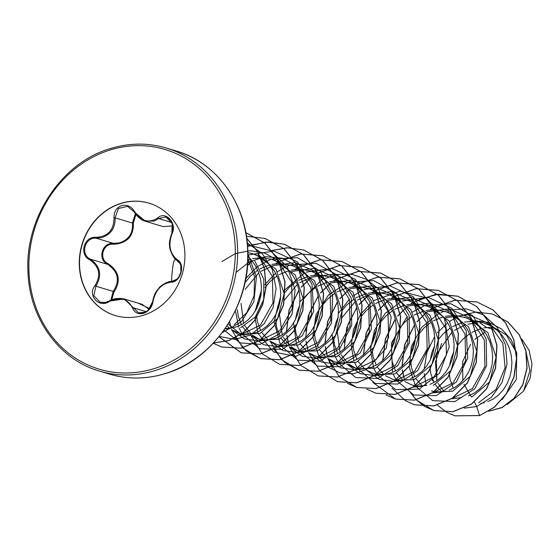 <?xml version="1.0" encoding="UTF-8"?>
<svg xmlns="http://www.w3.org/2000/svg" width="560" height="560" viewBox="0 0 560 560"><rect width="100%" height="100%" fill="white"/><g stroke="black" fill="none" stroke-linecap="round" stroke-linejoin="round"><path stroke-width="0.84" d="M134.162 211.771L127.575 206.353L118.44 208.481L115.087 217.847C115.416 227.822 110.985 234.409 101.801 237.594L96.208 238.21C84.938 236.95 80.024 254.387 90.321 259.147C100.45 266.287 102.298 275.31 95.879 286.223L93.835 295.701L100.184 302.295L106.057 302.379L108.416 301.511M149.065 309.281L142.023 304.297L124.243 298.963L138.621 312.886L143.885 312.788C148.813 310.835 151.739 307.195 152.677 301.875C155.225 289.905 161.511 283.122 171.535 281.526L174.104 280.987C181.867 278.614 184.079 264.019 177.408 260.589C169.617 254.149 167.769 245.119 171.843 233.485L172.256 223.489L165.949 216.923L158.613 218.547L154.35 221.025L145.32 221.256L134.134 211.82L134.526 211.512C141.365 221.431 149.107 223.566 157.745 217.91C165.718 210.28 177.541 223.65 171.948 233.933C168.091 245.021 169.855 253.617 177.24 259.707C185.843 264.061 180.586 282.793 170.94 282.177C161.441 283.689 155.456 290.136 153.006 301.525C152.047 307.279 148.925 311.206 143.633 313.299C138.229 314.559 134.512 312.781 132.496 307.972C128.016 298.739 120.267 296.604 109.249 301.567C98.882 308.483 87.045 295.127 95.039 285.551C101.241 275.184 99.477 266.602 89.754 259.805C78.743 254.716 84.028 235.991 96.068 237.342C107.947 236.544 113.932 230.09 114.023 217.973C113.799 211.876 116.305 207.767 121.541 205.653C127.001 204.393 131.327 206.346 134.526 211.512M163.128 226.597L172.767 225.904M110.845 300.209L113.176 291.41C120.204 280.714 118.349 271.691 107.618 264.334C97.104 259.595 102.025 242.018 113.505 243.397L119.364 242.858C128.905 239.722 133.245 233.114 132.384 223.034L135.394 213.808M138.145 303.135L149.667 308.623M135.926 214.522L133.413 222.838C133.721 236.313 127.106 243.446 113.568 244.244C102.872 242.942 98.308 259.252 108.108 263.662C119.252 271.383 121.198 280.868 113.953 292.124L111.685 299.852M115.36 315.567A58.674 52.262 106.7 0 1 79.597 259.959A58.674 52.262 106.7 0 1 120.869 203.532A58.674 52.262 106.7 0 1 149.065 203.154M143.563 315.189A58.674 52.262 106.7 0 1 115.241 315.532A58.674 52.262 106.7 0 1 79.345 259.952A58.674 52.262 106.7 0 1 120.624 203.455A58.674 52.262 106.7 0 1 148.946 203.119A58.674 52.262 106.7 0 1 184.842 258.692A58.674 52.262 106.7 0 1 143.563 315.189M492.877 327.18L483.805 327.859M481.782 328.335L471.961 332.332M480.144 323.008L486.549 327.39L493.696 329.532M502.061 399.707L516.285 379.519L516.747 353.031L506.443 335.139L489.244 324.604M475.944 323.001L467.901 324.226M487.718 401.737L493.479 398.881L498.764 394.821L503.37 389.683L507.115 383.642L509.852 376.894L511.476 369.67L511.91 362.201L511.119 354.739L509.11 347.529L505.925 340.816L501.669 334.824L496.874 330.092L490.448 325.752L483.826 322.973L475.251 321.356M473.396 321.265L464.534 322.084M462.511 322.56L452.69 326.557M471.898 396.991L489.615 381.906L496.09 357.245L487.935 332.731L467.607 318.108L455.987 315.581M468.447 395.955L474.215 393.106L479.5 389.046L484.099 383.908L487.851 377.867L490.588 371.119L492.212 363.888L492.646 356.419L491.855 348.957L489.839 341.754L486.661 335.041L482.405 329.049L477.19 323.974L471.177 319.977L464.156 317.072M454.132 315.49L445.263 316.309M443.247 316.785L433.426 320.782M407.442 306.096L430.108 303.072L450.765 312.235L465.038 334.061L465.675 360.654L453.096 382.858L432.425 392.945L442.218 391.853L437.073 391.944L431.522 390.908L434.973 391.944L452.634 391.216L470.323 376.173L476.826 351.47L468.65 326.935L448.343 312.34L436.723 309.799M449.183 390.18L454.951 387.324L460.236 383.264L464.835 378.133L468.58 372.092L471.324 365.344L472.948 358.113L473.375 350.644L472.584 343.182L470.575 335.979L467.397 329.266L463.134 323.274L457.919 318.192L451.913 314.202L444.892 311.297M434.868 309.715L426.006 310.527M423.976 311.01L414.162 315M433.37 385.441L451.066 370.37L457.555 345.653L449.379 321.146L429.072 306.558L417.452 304.024M429.912 384.405L435.68 381.549L440.965 377.489L445.571 372.351L449.316 366.31L452.053 359.569L453.677 352.338L454.111 344.869L453.32 337.407L451.304 330.197L448.126 323.491L443.87 317.492L438.655 312.417L432.642 308.427L425.621 305.522M415.597 303.94L406.735 304.752M404.712 305.228L394.891 309.232M385.455 375.718L392.651 379.253L396.438 380.394L414.099 379.659L431.795 364.602L438.291 339.934L430.136 315.406L409.808 300.783L398.188 298.249M410.648 378.63L416.416 375.774L421.701 371.714L426.3 366.576L430.045 360.535L432.789 353.787L434.413 346.563L434.847 339.094L434.049 331.632L432.04 324.422L428.862 317.709L424.599 311.717L419.391 306.642L413.378 302.645L406.357 299.747M396.333 298.158L387.464 298.977M385.448 299.453L375.627 303.45M366.191 369.943L373.38 373.478L377.174 374.619L394.835 373.884L412.524 358.841L418.999 334.152L410.851 309.603L390.537 295.008L378.917 292.474M373.716 373.583L379.274 374.612L384.419 374.528L391.384 372.848L397.145 369.999L402.43 365.939L407.036 360.801L410.781 354.76L413.525 348.012L415.149 340.788L415.576 333.312L414.785 325.85L412.776 318.647L409.591 311.934L405.335 305.942L400.12 300.867L394.114 296.87L387.093 293.972M377.062 292.383L368.207 293.202M366.177 293.678L356.363 297.675M346.885 364.14L354.116 367.703L357.903 368.837L375.564 368.109L393.267 353.031L399.756 328.328L391.58 303.821L371.273 289.226L359.653 286.692M354.452 367.808L360.01 368.837L365.155 368.746L372.113 367.073L377.881 364.217L383.166 360.157L387.765 355.026L391.517 348.985L394.254 342.237L395.878 335.006L396.312 327.537L395.521 320.075L393.505 312.872L390.327 306.159L386.071 300.167L380.856 295.085L374.843 291.095L367.822 288.19M357.798 286.608L348.929 287.427M346.913 287.903L337.092 291.9M338.646 363.041L356.3 362.334L373.996 347.27L380.492 322.609L372.337 298.081L352.009 283.451L340.389 280.917M327.649 358.393L334.852 361.928L340.739 363.062L346.815 362.852L352.849 361.298L358.617 358.442L363.902 354.382L368.501 349.244L372.246 343.203L374.99 336.462L376.614 329.231L377.048 321.762L376.25 314.3L374.241 307.09L371.063 300.384L366.8 294.392L361.585 289.31L355.579 285.32L348.558 282.415M338.534 280.833L329.665 281.645M327.642 282.121L317.814 286.132M308.385 352.618L315.581 356.146L319.368 357.287L337.036 356.559L354.718 341.509L361.2 316.813L353.052 292.271L332.738 277.676L321.118 275.142M315.917 356.251L321.475 357.287L326.62 357.196L333.578 355.523L339.346 352.667L344.631 348.607L349.237 343.469L352.982 337.428L355.719 330.68L357.343 323.456L357.777 315.987L356.986 308.525L354.977 301.315L351.792 294.602L347.536 288.61L342.321 283.535L336.308 279.545L329.287 276.64M319.263 275.051L310.373 275.877M308.378 276.346L298.557 280.343M289.086 346.815L296.317 350.371L300.104 351.512L317.765 350.777L335.468 335.699L341.957 310.996L333.781 286.489L313.474 271.901M296.653 350.476L302.204 351.512L307.349 351.421L314.314 349.741L320.082 346.892L325.367 342.832L329.966 337.694L333.711 331.653L336.455 324.905L338.079 317.681L338.513 310.212L337.715 302.743L335.706 295.54L332.528 288.827L328.265 282.835L323.057 277.76L317.044 273.763L310.023 270.865L301.854 269.367M299.999 269.276L291.13 270.095M289.114 270.571L279.293 274.568M280.847 345.709L298.501 345.002L316.19 329.945L322.686 305.284L314.524 280.777L294.21 266.119L282.583 263.585M269.85 341.061L277.046 344.596L282.94 345.73L289.016 345.52L295.05 343.966L300.811 341.117L306.096 337.05L310.702 331.919L314.447 325.878L317.191 319.13L318.815 311.899L319.242 304.43L318.451 296.968L316.442 289.765L313.257 283.052L309.001 277.06L303.786 271.985L297.78 267.988L290.759 265.083M280.728 263.501L271.866 264.32M269.843 264.796L260.008 268.8M250.586 335.286L257.782 338.821L261.569 339.955L279.23 339.227L296.919 324.184L303.401 299.474L295.246 274.939L274.939 260.351M258.118 338.919L263.676 339.955L268.821 339.864L275.779 338.191L281.547 335.335L286.832 331.275L291.438 326.144L295.183 320.103L297.92 313.355L299.544 306.124L299.978 298.655L299.187 291.193L297.171 283.99L293.993 277.277L289.737 271.285L284.522 266.203L278.509 262.213L271.488 259.308L263.319 257.81M261.464 257.726L252.574 258.545M250.579 259.014L247.828 259.847M231.28 329.483L238.518 333.039L242.305 334.18L259.966 333.452L277.669 318.367L284.151 293.671L275.982 269.157L255.675 254.569L247.877 252.504M238.854 333.144L244.405 334.18L249.55 334.089L256.515 332.416L262.283 329.56L267.568 325.5L272.167 320.362L275.912 314.321L278.656 307.573L280.28 300.349L280.714 292.88L279.916 285.418L277.907 278.208L274.729 271.502L270.466 265.503L265.251 260.428L259.245 256.438L252.224 253.533M240.702 327.67L255.206 317.072L263.746 299.474L263.788 279.16L254.898 261.107M225.239 328.412L231.217 328.195L237.244 326.641L243.012 323.785L248.297 319.725L252.903 314.587L256.648 308.546L259.385 301.798L261.009 294.574L261.443 287.105L260.652 279.643L258.643 272.433L255.458 265.72L251.202 259.728L247.905 256.312M469.665 333.725L462.637 339.388L457.548 345.394M453.754 351.764L451.129 358.386L449.512 365.918M449.239 373.058L450.1 379.505L453.306 388.29M480.753 403.41L484.463 402.745M464.681 325.192L454.412 330.344M451.976 332.122L436.31 355.04L436.912 380.744M438.004 383.25L444.024 391.594M450.394 327.95L443.373 333.613L438.277 339.619M434.49 345.989L431.865 352.611L430.248 360.143M429.975 367.304L430.836 373.73L434.035 382.515M435.274 384.65L441.721 391.909M431.13 322.175L424.109 327.838L418.992 333.865M415.226 340.207L412.594 346.836L410.977 354.361M410.711 361.529L411.565 367.955L414.771 376.74M416.01 378.875L422.45 386.127M442.218 391.853L445.935 391.188M411.866 316.393L404.838 322.063L399.749 328.062M395.955 334.432L393.33 341.054L391.713 348.586M391.44 355.726L392.301 362.173L395.507 370.958M396.746 373.1L403.186 380.352M404.684 381.472L411.915 385.028L417.809 386.169L426.664 385.413M392.595 310.618L385.574 316.281L380.478 322.287M376.691 328.657L374.066 335.279L372.442 342.811M372.176 349.972L373.037 356.398L376.236 365.183M377.475 367.318L383.922 374.577M392.987 379.358L395.703 380.016M395.878 380.051L403.683 380.303L407.4 379.638M373.331 304.843L366.303 310.506L361.193 316.54M357.42 322.882L354.795 329.504L353.178 337.036M352.912 344.197L353.766 350.623L356.972 359.408M358.211 361.543L364.651 368.802M367.57 295.316L357.518 300.104M355.138 301.763L341.607 318.136M337.365 332.29L340.004 352.247M341.152 354.662L347.347 362.768M348.817 364.035L355.096 367.815M354.06 299.068L347.039 304.731L341.943 310.73M338.156 317.1L335.531 323.729L333.914 331.254M333.641 338.394L334.502 344.848L337.701 353.633M338.94 355.768L345.387 363.02M334.796 293.286L327.775 298.956L322.679 304.955M318.892 311.325L316.26 317.947L314.643 325.479M314.377 332.647L315.231 339.066L318.437 347.851M319.676 349.993L326.123 357.245M315.532 287.511L308.504 293.174L303.394 299.208M299.621 305.55L296.996 312.172L295.379 319.704M295.113 326.872L295.967 333.291L299.173 342.076M300.412 344.218L306.852 351.47M309.771 277.984L299.712 282.772M297.339 284.431L283.808 300.804M279.566 314.958L282.198 334.915M283.353 337.33L289.548 345.443M291.018 346.71L297.276 350.476M296.261 281.736L289.24 287.399L284.144 293.405M280.357 299.775L277.732 306.397L276.115 313.929M275.842 321.069L276.703 327.516L279.902 336.301M281.141 338.436L287.588 345.695M276.997 275.961L269.976 281.624L264.88 287.623M261.086 294L258.461 300.622L256.844 308.154M256.578 315.315L257.432 321.741L260.638 330.526M261.877 332.661L268.317 339.92M271.236 266.434L261.17 271.222M258.804 272.874L245.231 289.345M241.031 303.408L243.663 323.365M244.818 325.78L251.013 333.886M252.504 335.174L258.825 338.961M257.726 270.179L250.705 275.849L245.588 281.883M237.307 309.54L238.168 315.959L241.367 324.744M242.606 326.886L249.053 334.138M228.109 324.051L239.477 333.151M226.989 325.794L229.789 328.363M484.89 332.276L474.845 339.416M521.696 338.947L529.06 350.252L532 364.049L530.082 378.329L523.509 391.209L507.171 404.523M471.359 396.83L463.869 384.132M462.833 380.597L462.63 361.711L470.512 344.358M523.509 391.209L529.907 370.72L525.483 348.985M474.376 401.905L476.707 406.546L464.17 408.163M432.642 380.884L431.921 377.601M469.742 321.356L472.808 320.901M474.18 320.775L488.733 322.329L501.55 328.944L511.21 339.654L516.747 353.031M447.944 310.086L466.389 308.84L483.665 314.951L497.322 327.551L505.47 344.778L507.052 364.063L502.005 382.536L491.288 397.432L476.707 406.546L479.542 415.513L454.937 415.835L446.733 412.328M446.649 412.279L437.458 405.146M426.244 385.511L424.221 373.583M424.137 369.222L427.028 352.163L434.707 336.49M437.514 332.717L447.713 322.791M449.582 321.433L456.694 317.247M459.452 315.987L475.986 312.074L492.394 313.957L507.647 321.832L519.169 334.663L525.777 350.784L526.918 368.151L522.739 384.622L514.045 398.23L502.159 407.421L488.775 411.222M479.703 415.562L494.431 407.232L506.331 393.946L514.045 377.069L516.67 358.323L513.828 339.647L505.708 322.959L493.059 309.967L476.938 301.945L492.898 309.918L505.547 322.91L513.667 339.598L516.509 358.281L513.884 377.02L506.17 393.897L494.27 407.183L479.703 415.562L455.021 415.856M492.471 313.978L507.836 321.902L519.372 334.789L525.966 350.959L527.065 368.368L522.823 384.86L514.045 398.454L502.089 407.582L488.67 411.292M436.926 380.73L435.372 362.103L441.679 343.427M247.856 259.014L254.541 276.647L254.086 295.645L246.799 312.613L234.262 324.639M265.671 260.771L258.097 254.471L272.356 276.311L273.007 302.897L260.428 325.094L239.764 335.16M222.089 261.45L235.228 253.638L249.907 250.684L264.474 252.952L277.347 260.274L291.634 282.058L292.25 308.651L279.706 330.855L259.028 340.956L244.475 338.975L232.449 330.253M236.047 272.433L249.487 261.716L265.594 256.676L282.065 258.174L296.611 266.049L310.905 287.84L311.542 314.447L298.97 336.637L278.292 346.717L263.725 344.778L251.699 336.014M272.573 265.657L295.239 262.619L315.896 271.803L330.169 293.615L330.799 320.243L318.234 342.412L297.556 352.471L283.052 350.574L271.047 341.845M291.879 271.446L314.524 268.387L335.167 277.578L349.433 299.404L350.07 326.025L337.477 348.18L316.827 358.288L302.302 356.349L290.332 347.634M311.122 277.221L333.774 274.169L354.431 283.353L368.704 305.172L369.348 331.786L356.762 353.976L336.098 364.063L321.524 362.075L309.505 353.346M330.379 282.989L353.031 279.944L373.681 289.156L387.975 310.954L388.605 337.575L376.047 359.737L355.362 369.845L340.788 367.864L328.762 359.121M349.692 288.785L372.302 285.754L392.966 294.91L407.239 316.729L407.869 343.336L395.304 365.526L374.626 375.606L360.038 373.66L348.026 364.896M368.914 294.546L391.545 291.501L412.23 300.692L426.503 322.497L427.147 349.104L414.561 371.266L393.897 381.395L379.344 379.449L367.325 370.692M388.192 300.328L410.851 297.276L431.494 306.467L445.739 328.293L446.404 354.9L433.839 377.055L413.161 387.17L422.954 386.078M426.727 311.878L449.372 308.826L470.022 318.024L484.309 339.829L484.939 366.45L472.367 388.626L451.696 398.685M445.977 317.653L468.664 314.608L489.3 323.792L502.845 343.399L505.099 367.654L495.985 389.501L478.597 402.689M444.066 311.318L440.965 312.571M438.445 313.768L421.687 327.292L411.39 346.36L409.269 367.248L415.457 385.882M415.625 386.148L432.691 400.617L454.734 401.639L474.824 388.766L486.605 365.617L486.15 338.793L473.095 315.987L450.772 303.709L425.201 305.396M424.802 305.543L412.503 312.074M407.162 316.47L391.419 343.084L392.49 372.414M393.274 374.416L396.193 380.107M396.354 380.366L413.798 394.982L436.261 395.633L456.449 381.962L467.74 357.959L466.207 330.708L451.794 308.308L428.351 297.353L402.43 301.014M401.058 301.651L385.217 313.383L374.514 330.176L370.475 349.258L373.548 367.507M374.01 368.641L376.929 374.325M377.09 374.591L395.57 389.578L419.188 389.116L439.523 373.17L449.239 346.85L444.521 318.71L426.328 297.906L400.113 291.158L373.968 300.517M371.973 302.029L360.626 314.321L353.472 329.42L351.204 345.555L353.962 360.857M354.739 362.866L357.658 368.55M357.826 368.816L375.263 383.432L397.726 384.076L417.914 370.412L429.205 346.402L427.672 319.158L413.266 296.751L389.816 285.803L363.902 289.457M362.523 290.094L352.709 296.247M349.356 299.145L338.478 313.327M332.122 334.509L335.02 355.95M335.475 357.091L338.394 362.775M338.555 363.041L355.628 377.51L377.671 378.532L397.754 365.659L409.542 342.51L409.08 315.686L396.032 292.88L373.702 280.602L348.138 282.289M347.732 282.436L328.51 294.91L316.057 314.524L312.802 336.889L319.123 357M319.291 357.259L328.419 367.276L340.207 372.988L353.332 373.786L366.331 369.558L386.295 348.11L391.237 317.072L378.35 288.757L366.345 279.3L352.037 274.365L336.812 274.435L322.147 279.475L299.943 301.777M293.587 322.952L296.485 344.4M296.94 345.534L299.859 351.225M300.02 351.484L317.464 366.1L339.927 366.744L360.115 353.08L371.406 329.07L369.873 301.826L355.46 279.419L332.01 268.471L306.096 272.132M304.724 272.762L283.962 290.633M280.679 295.995L274.127 321.685L280.588 345.443M280.756 345.709L297.822 360.178L319.865 361.2L339.955 348.327L351.736 325.178L351.281 298.361L338.233 275.555L315.903 263.277L290.332 264.964M289.933 265.104L286.832 266.357M285.46 266.987L277.634 271.635M275.639 273.147L264.698 284.851M261.415 290.227L255.052 311.402M254.891 317.457L257.95 332.843M258.412 333.984L273.665 351.995L295.897 356.412L317.618 345.702L331.506 323.036L332.682 295.337L320.236 271.089L297.514 257.698L271.068 259.182M270.662 259.329L256.858 266.987L245.777 278.579M235.62 311.689L238.686 327.068M239.141 328.202L242.06 333.893M242.221 334.159L259.7 348.782L282.219 349.391L302.414 335.629L313.642 311.528L311.99 284.242L297.423 261.884L273.854 251.09L247.912 254.975M224.077 330.071L240.079 342.867L260.253 344.33L279.265 333.977L292.054 314.251L295.092 289.891L287.266 266.77L270.109 250.474L247.478 244.888M219.247 336.427L234.766 339.395L250.579 334.978L264.11 323.799L273.126 307.503L276.08 288.491L272.349 269.598L262.304 253.624L247.296 242.935M222.187 332.668L241.269 321.909L253.862 301.714L256.417 277.032L247.905 253.946M476.938 301.945L454.566 300.244L432.915 307.944M432.362 308.273L429.821 309.925M425.677 313.033L416.934 321.734M414.561 324.765L404.614 344.722L401.996 366.338M402.304 369.887L404.187 379.169M409.5 391.293L416.087 399.784M416.15 399.847L433.832 410.564L452.907 411.663L471.443 404.047L486.43 388.829L495.411 368.263L496.825 345.429L490.28 323.75L476.588 306.467L457.646 296.163L435.288 294.462L413.651 302.162M413.098 302.498L410.557 304.15M406.413 307.258L397.663 315.952M395.297 318.99L385.35 338.94L382.725 360.556M405.384 400.743L414.603 404.796L433.671 405.881L452.2 398.258L467.18 383.033L476.147 362.467L477.554 339.633L471.002 317.961L457.31 300.685L438.375 290.388L416.01 288.687L394.38 296.387M393.827 296.723L391.286 298.375M387.142 301.483L378.399 310.177M376.033 313.215L366.079 333.165L363.461 354.781M386.113 394.968L395.311 399.014L414.386 400.106L432.915 392.497L447.902 377.279L456.876 356.713L458.297 333.886L451.752 312.207L438.067 294.924L419.132 284.62L396.76 282.912L375.116 290.612M374.563 290.948L372.022 292.6M367.878 295.701L359.135 304.402M356.762 307.433L346.815 327.39L344.19 349.006M366.779 389.144L376.033 393.239L395.108 394.331L413.644 386.722L428.631 371.497L437.612 350.931L439.026 328.097L432.481 306.418L418.782 289.135L399.847 278.831L377.482 277.137L355.852 284.83M355.299 285.166L352.758 286.818M348.614 289.926L339.864 298.627M337.498 301.658L327.544 321.615L324.926 343.231M325.234 346.759L327.124 356.069M327.929 358.582L332.437 368.193M347.515 383.369L356.797 387.471L375.872 388.556L394.401 380.933L409.381 365.701L418.348 345.135L419.755 322.301L413.203 300.629L399.511 283.353L380.576 273.056L358.211 271.355L336.574 279.055M336.028 279.391L333.487 281.043M329.343 284.151L320.6 292.845M318.227 295.883L308.28 315.833L305.662 337.456M305.97 341.005L307.846 350.259M308.658 352.8L319.998 371.14L337.512 381.682L356.58 382.781L375.116 375.165L390.103 359.947L399.077 339.388L400.491 316.554L393.953 294.875L380.268 277.599L361.333 267.288L338.961 265.58L317.317 273.28M316.764 273.616L314.216 275.268M310.079 278.369L301.329 287.07M298.963 290.108L289.009 310.058L286.391 331.681M286.699 335.23L288.589 344.512M289.394 347.025L300.727 365.365L318.234 375.907L337.309 377.006L355.845 369.39L370.832 354.165L379.813 333.599L381.227 310.765L374.675 289.086L360.983 271.803L342.041 261.499L319.683 259.805L298.046 267.505M297.493 267.841L294.952 269.493M270.13 341.25L281.47 359.597L298.998 370.139L318.073 371.224L336.602 363.601L351.582 348.369L360.549 327.803L361.956 304.976L355.404 283.297L341.712 266.028L322.77 255.724L300.412 254.03L278.775 261.73M278.229 262.059L275.681 263.718M250.859 335.475L262.192 353.815L279.713 364.357L298.781 365.449L317.31 357.833L332.297 342.615L341.278 322.056L342.692 299.229L336.154 277.55L322.469 260.267L303.534 249.956L287.14 247.765L270.634 250.761M252.28 261.044L247.513 265.363M229.495 321.79L230.79 327.18M231.595 329.693L242.928 348.033L260.435 358.575L279.51 359.674L298.046 352.058L313.033 336.84L322.007 316.267L323.421 293.433L316.876 271.754L303.184 254.471L284.242 244.174L265.881 242.074L247.597 246.428M218.974 336.763L241.199 352.807L260.274 353.892L278.803 346.269L293.783 331.044L302.75 310.478L304.157 287.644L297.605 265.972L283.913 248.696L264.971 238.399L246.456 236.313M213.241 343.287L221.907 347.025L240.968 348.124L259.49 340.522L274.477 325.318L283.465 304.78L284.9 281.96L278.39 260.288L264.733 242.991L245.735 232.631M213.549 342.958L228.809 340.508L242.998 332.724L254.674 320.327L262.612 304.479L265.965 286.678L264.32 268.604L257.733 251.972L246.75 238.343M477.092 301.994L454.713 300.293L433.055 308M432.495 308.343L430.094 309.897M425.761 313.138L416.99 321.909M414.61 324.975L404.775 344.771L402.143 366.205M402.444 369.789L404.397 379.379M409.626 391.286L416.178 399.763M416.241 399.826L424.662 406.476M424.739 406.525L433.993 410.613L453.068 411.712L471.604 404.096L486.591 388.878L495.572 368.312L496.986 345.478L490.441 323.792L476.749 306.516L457.807 296.212L438.382 294.189L419.16 299.355M406.497 307.363L397.719 316.127M395.339 319.2L385.511 338.996L382.879 360.423M392.084 388.157L405.398 400.701M405.475 400.75L414.757 404.845L433.832 405.93L452.361 398.307L467.341 383.082L476.308 362.509L477.715 339.682L471.163 318.003L457.471 300.734L438.536 290.437L416.164 288.736L394.52 296.45M393.96 296.786L391.559 298.347M387.233 301.588L378.455 310.352M376.075 313.418L366.24 333.214L363.608 354.648M372.813 382.382L395.472 399.063L414.547 400.155L433.076 392.546L448.063 377.328L457.037 356.762L458.458 333.935L451.913 312.256L438.228 294.973L419.293 284.669L396.914 282.961L375.256 290.668M374.689 291.011L372.295 292.572M367.962 295.813L359.184 304.577M356.811 307.643L347.977 324.373L344.337 342.622M376.117 393.26L395.269 394.38L413.805 386.771L428.792 371.546L437.773 350.98L439.187 328.146L432.642 306.467L418.943 289.184L400.008 278.88L377.636 277.186L355.992 284.893M355.425 285.236L353.024 286.79M348.698 290.038L339.92 298.802M337.54 301.868L327.705 321.664L325.08 343.091M325.374 346.661L327.334 356.279M328.118 358.708L339.458 377.006L356.958 387.513L376.033 388.605L394.562 380.975L409.542 365.75L418.509 345.184L419.916 322.35L413.364 300.678L399.672 283.402L380.73 273.105L358.365 271.411L336.721 279.118M336.154 279.461L333.76 281.015M329.434 284.256L320.656 293.02M318.276 296.086L309.442 312.816L305.802 331.065M306.684 344.736L308.056 350.476M312.368 360.801L313.292 362.404M337.596 381.71L356.741 382.83L375.277 375.214L390.257 359.996L399.238 339.437L400.652 316.603L394.114 294.924L380.429 277.641L361.494 267.337L339.115 265.629L317.457 273.343M316.89 273.686L314.489 275.24M310.163 278.481L301.385 287.245M299.005 290.311L289.17 310.107L286.545 331.541M286.846 335.125L288.799 344.715M293.104 355.026L294.028 356.622M318.318 375.928L337.47 377.055L356.006 369.439L370.993 354.214L379.967 333.648L381.388 310.814L374.836 289.135L361.144 271.852L342.202 261.548L319.83 259.854L298.193 267.561M297.626 267.904L295.225 269.465M273.833 349.251L284.676 362.411L299.159 370.188L318.234 371.273L336.763 363.65L351.743 348.418L360.71 327.852L362.117 305.025L355.565 283.346L341.873 266.07L322.931 255.773L300.559 254.079L278.915 261.786M278.355 262.129L275.954 263.69M254.569 343.469L255.493 345.072M279.79 364.378L298.942 365.498L317.471 357.882L332.458 342.664L341.439 322.105L342.853 299.271L336.315 277.599L322.63 260.316L303.695 250.005L287.35 247.814L270.879 250.775M252.364 261.149L247.492 265.587M229.607 321.594L230.993 327.39M235.298 337.694L246.127 350.854L260.596 358.624L279.671 359.723L298.207 352.107L313.194 336.882L322.168 316.316L323.582 293.482L317.037 271.803L303.345 254.52L284.403 244.223L268.072 242.039L251.622 245M219.044 336.679L241.36 352.856L260.435 353.941L278.964 346.318L293.944 331.093L302.911 310.52L304.318 287.693L297.766 266.021L284.074 248.745L265.055 238.42M221.991 347.046L241.143 348.166L259.672 340.557L274.659 325.339L283.633 304.773L285.054 281.946L278.516 260.267L264.831 242.984L245.896 232.673M213.507 343.007L228.816 340.606L243.075 332.836L254.807 320.418L262.78 304.521L266.133 286.664L264.446 268.534L257.803 251.86L246.736 238.231M109.123 301.14L124.222 298.956C118.076 297.829 113.029 298.543 109.074 301.112L109.123 301.14M133.413 222.838L132.384 223.034L115.087 217.847L114.023 217.973M95.039 285.551L95.879 286.223L113.176 291.41L113.953 292.124M113.568 244.244L113.505 243.397L96.208 238.21L96.068 237.342M89.754 259.805L90.321 259.147L107.618 264.334L108.108 263.662M170.94 282.177A0.875 0.553 -91.7 0 1 171.535 281.526M177.408 260.589A0.875 0.56 -57.9 0 1 177.24 259.707M171.843 233.485L171.948 233.933M153.006 301.525L152.677 301.875M171.808 222.509L158.613 218.547A0.875 0.441 -129.8 0 1 157.745 217.91M132.496 307.972A0.875 0.448 -19.1 0 1 133.567 307.874L146.223 311.675M109.249 301.567L109.074 301.112L104.755 302.617L100.184 302.295M109.494 374.094A116.424 103.691 -73.3 0 0 165.683 373.422A116.424 103.691 -73.3 0 0 247.59 261.324A116.424 103.691 -73.3 0 0 176.372 151.06C216.622 162.442 246.771 203.896 247.835 251.048C250.663 304.906 213.731 359.534 165.872 373.422C146.755 379.309 127.967 379.533 109.494 374.094L99.421 371.07A116.424 103.691 -73.3 0 0 155.61 370.398A116.424 103.691 -73.3 0 0 237.51 258.307A116.424 103.691 -73.3 0 0 166.292 148.036A116.424 103.691 -73.3 0 0 110.103 148.708M154.504 368.508A114.674 102.137 -73.3 0 0 232.862 227.619A114.674 102.137 -73.3 0 0 109.683 150.143A114.674 102.137 -73.3 0 0 31.325 291.032A114.674 102.137 -73.3 0 0 154.504 368.508M163.093 226.59L145.32 221.263M176.372 151.06L166.292 148.036C147.819 142.597 129.031 142.821 109.914 148.701C61.803 162.652 24.787 217.777 27.979 271.873C29.344 318.717 59.402 359.744 99.421 371.07M489.251 324.597L483.42 322.854M313.474 271.894L310.023 270.865M274.939 260.344L271.488 259.308M415.702 386.169L412.251 385.133M338.639 363.062L335.188 362.026M280.84 345.73L277.382 344.701M224.896 328.916L230.286 328.314M239.764 335.181L249.55 334.089M277.368 260.246L284.935 266.546M259.028 340.956L268.821 339.864M296.632 266.028L304.206 272.321M278.299 346.738L288.085 345.639M315.896 271.803L323.47 278.103M297.563 352.513L307.349 351.421M335.16 277.578L342.734 283.878M316.827 358.288L326.62 357.196M354.431 283.353L362.005 289.653M336.098 364.063L345.884 362.971M373.702 289.135L381.269 295.428M355.362 369.838L365.155 368.746M392.966 294.91L400.54 301.203M374.633 375.62L384.419 374.528M412.23 300.685L419.804 306.985M393.897 381.395L403.683 380.303M431.494 306.46L439.068 312.76M450.765 312.235L458.339 318.535M470.029 318.017L477.603 324.31M451.696 398.727L461.489 397.635M489.3 323.792L496.874 330.092M165.9 216.909L165.9 216.909C174.468 220.976 173.39 227.787 171.696 233.562C169.764 239.26 169.064 243.187 169.596 245.35C168.819 247.59 173.187 259.406 177.345 260.554C180.747 263.354 181.993 267.099 181.09 271.782L178.71 277.221L176.911 279.202L171.458 281.519C175.707 281.162 178.836 278.25 180.852 272.776L180.824 265.349L179.529 262.675C176.813 263.074 173.607 247.394 171.458 281.519C167.65 280.889 159.495 286.566 159.11 287.847C156.45 291.487 154.595 292.243 152.593 301.728L151.774 304.948C151.207 306.593 145.075 316.204 152.593 301.728L148.099 310.282L145.404 312.13L138.621 312.886M127.575 206.353L134.134 211.82C137.158 216.762 140.854 219.898 145.222 221.235"/></g></svg>
